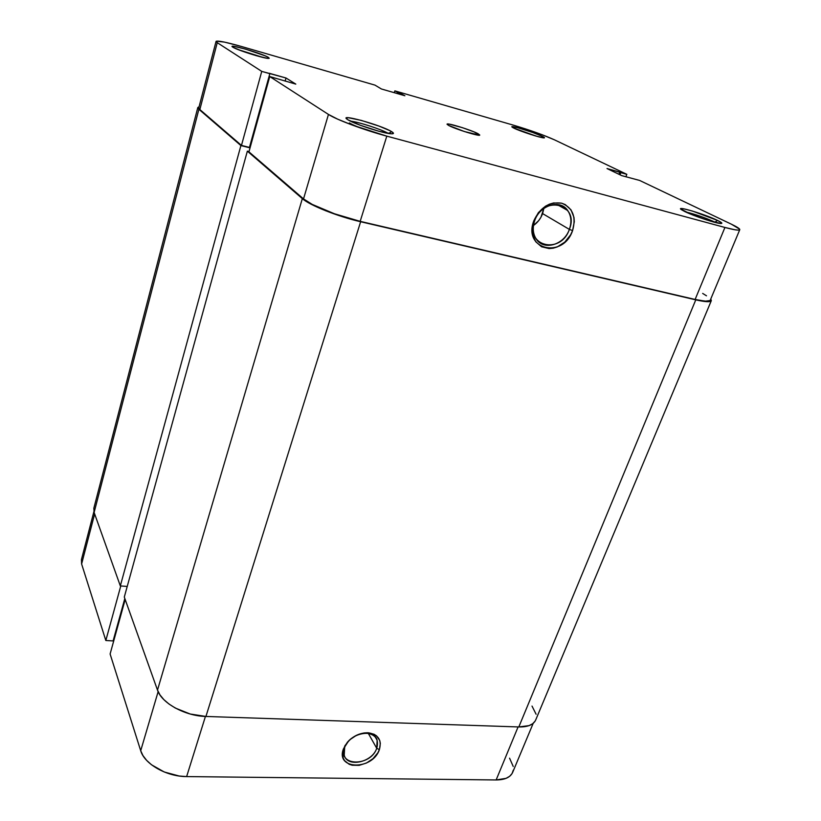 <?xml version="1.0" encoding="UTF-8"?>
<svg xmlns="http://www.w3.org/2000/svg" width="821" height="821" viewBox="0 0 821 821"><rect width="100%" height="100%" fill="white"/><g stroke="black" fill="none" stroke-linecap="round" stroke-linejoin="round"><path stroke-width="1.23" d="M714.937 222.111C704.952 217.637 695.13 214.219 685.473 211.869C695.13 214.219 704.952 217.637 714.937 222.111L715.984 222.635L714.937 222.111L717.554 220.428L714.937 222.111M684.611 211.459L681.379 209.653C674.708 205.199 705.085 214.271 717.554 220.428L692.39 211.038L683.626 208.791L680.65 208.924L690.605 214.107L706.45 219.874L720.817 223.517L721.823 223.055L717.554 220.428C721.905 222.553 722.942 223.579 720.674 223.507C716.015 223.425 693.386 215.861 684.611 211.459M388.282 133.413C381.97 129.502 357.884 121.693 350.495 121.169C357.884 121.693 381.97 129.502 388.282 133.413M391.596 131.627L388.631 133.474L391.596 131.627L389.421 130.457L378.984 126.095L361.23 120.379L348.299 117.711L346.246 118.121L347.519 119.517C337.103 112.867 381.437 125.141 391.596 131.627C394.039 133.135 394.049 133.864 391.617 133.813C384.731 133.885 354.138 124.043 347.796 119.702L360.46 125.326L378.84 131.237L391.72 133.813L393.444 133.289L391.596 131.627M537.776 136.573L518.01 129.913L537.776 136.573M542.363 136.337L540.762 137.343L542.363 136.337L532.624 132.448L517.794 127.748L512.027 126.732L513.925 128.148L512.345 127.265C507.706 124.248 534.184 132.273 542.363 136.337C544.528 137.384 545.052 137.907 543.913 137.887C540.834 138 520.021 131.237 513.925 128.148L536.246 136.142L543.943 137.887L544.374 137.507L542.363 136.337M263.1 57.48L237.823 49.476L263.1 57.48M268.457 57.429L267.071 58.281L268.457 57.429L265.039 55.787L245.561 49.116L234.539 46.438L232.302 46.345L232.754 47.095C226.247 43.031 262.494 53.55 268.457 57.429L268.498 58.424C264.29 58.64 236.869 49.999 232.877 47.177L241.826 51.005L256.152 55.643L267.184 58.291L269.226 58.312L268.457 57.429M534.707 220.685C524.691 246.454 560.887 254.992 569.364 229.387L572.586 230.598C563.093 259.21 522.608 249.738 533.794 220.87L534.707 220.685C539.715 205.127 560.24 198.908 567.701 210.504C571.283 215.913 571.837 222.204 569.364 229.387C564.171 244.986 543.42 251.021 536.113 238.86C532.87 233.636 532.398 227.571 534.707 220.685L533.794 220.87L532.172 229.901L532.583 234.242L535.744 241.743L541.552 246.762L549.095 248.578L553.169 248.188L557.243 246.947L564.786 242.123L570.605 234.847L572.586 230.598L574.3 221.701L573.971 217.37L570.975 209.796L565.259 204.603L561.636 203.177L553.539 202.961L549.382 204.193L545.38 206.256L538.432 212.557L533.794 220.87C540.033 207.477 549.311 201.576 561.636 203.177C572.76 207.713 576.404 216.857 572.586 230.598L569.364 229.387L542.599 213.604L569.364 229.387C579.883 204.029 543.41 194.32 534.707 220.685M533.486 225.498C537.704 222.532 540.741 218.56 542.599 213.604L543.841 208.452L540.926 217.267L538.679 220.633L533.486 225.498M448.635 125.428L447.045 124.166C446.819 122.473 471.336 130.026 478.007 133.69L477.535 135.075L478.007 133.69L479.762 135.044C480.162 136.799 454.998 129.03 448.635 125.428L464.47 131.565L479.649 135.157L474.107 131.914L462.377 127.655L449.333 124.145L447.055 124.299L448.635 125.428M216.046 41.43L198.795 107.828L199.852 109.542L217.247 42.671L216.046 41.419C217.483 40.393 225.847 42.056 241.169 46.407L374.961 85.117L381.406 88.976L404.886 95.749L394.85 90.864L513.792 125.274L541.747 134.582L554.401 139.806L626.813 174.329L625.879 176.792L626.813 174.329L607.017 168.541L621.713 175.622L639.61 180.435L731.439 224.215L739.649 229.172L739.557 229.911L737.976 230.116L734.928 229.767L724.933 227.458L386.804 136.142L352.055 124.977L337.636 119.148L328.451 114.427L303.524 198.908L248.937 151.854L269.75 76.558L328.451 114.427L269.75 76.558L295.796 84.111L285.995 77.995L261.745 71.386L217.247 42.671L216.334 41.173L224.533 42.117L241.169 46.407L374.961 85.117L381.406 88.976L404.886 95.749L399.17 92.742L398.78 93.984L399.17 92.742L397.518 92.27L397.128 93.512L397.518 92.27L394.85 90.864L513.792 125.274C530.274 130.2 543.81 135.044 554.401 139.806L626.813 174.329L620.809 172.636L619.988 174.791L620.809 172.636L619.763 172.133L618.952 174.288L619.763 172.133L607.017 168.541L621.713 175.622L639.61 180.435L731.439 224.215C737.196 226.976 739.967 228.802 739.762 229.695C739.126 230.66 734.179 229.921 724.933 227.458L695.12 299.46L705.136 301.184L709.98 300.599M198.795 107.828L199.852 109.542L217.247 42.671L261.745 71.386L241.466 145.409L199.852 109.542L241.466 145.409L249.451 147.421L269.832 73.664L269.165 73.243L285.995 77.995L285.123 81.115L285.995 77.995L295.796 84.111L269.75 76.558L248.937 151.854L303.524 198.908L312.237 204.408L334.414 213.758L360.173 221.352L695.12 299.46L360.173 221.352L386.804 136.142L724.933 227.458L695.12 299.46C704.315 301.553 709.354 301.81 710.247 300.24L739.762 229.716M249.553 147.072L250.21 147.246L249.553 147.072M706.491 295.806L702.673 293.425M394.285 92.691L394.85 90.864L394.285 92.691M328.451 114.427L303.524 198.908C310.543 205.332 338.201 216.354 360.173 221.352L386.804 136.142C364.565 130.211 336.056 119.568 328.451 114.427M249.451 147.421L241.466 145.409L261.745 71.386L269.832 73.664L249.451 147.421M366.895 130.159C358.531 127.337 352.691 124.925 349.387 122.934M93.851 508.178L94.117 512.448L120.328 585.907L127.214 586.461L120.328 585.907L240.902 145.574L250.036 147.862L240.902 145.574L120.328 585.907L94.117 512.448L198.887 109.285L240.902 145.574L198.887 109.285L197.81 107.53L199.082 106.73L197.84 107.982L198.887 109.285L94.117 512.448L93.84 508.24L197.81 107.551M711.314 300.66L535.682 720.007C533.465 724.779 527.841 727.088 518.81 726.954L695.777 299.85L709.293 301.605L711.058 301.009L710.791 298.936L711.325 300.64C710.411 302.251 705.229 301.995 695.777 299.85L360.635 221.732L205.927 716.456L360.635 221.732L695.777 299.85L518.81 726.954L205.927 716.456C185.146 716.076 161.593 703.104 157.499 690.092L302.333 198.62L311.282 204.285L325.619 210.73L343.034 216.888L360.635 221.732C338.016 216.59 309.538 205.24 302.333 198.62L247.357 151.146L124.299 597.041L247.357 151.146L249.02 151.557L247.357 151.146L302.333 198.62L157.499 690.092L124.299 597.041L157.499 690.092L159.962 694.905L163.861 699.625L169.064 704.079L175.366 708.071L190.205 714.013L205.927 716.456L518.81 726.954L529.073 725.62L532.685 723.732L535.107 721.125M536.092 714.239L532.018 706.081M376.736 748.28C379.076 739.68 375.782 734.651 366.843 733.194C359.752 733.04 353.543 735.832 348.207 741.568L343.455 748.865L347.447 742.163C353.42 735.749 360.378 732.619 368.321 732.794C378.317 734.436 381.991 740.06 379.364 749.665L376.736 748.28L368.29 733.358L376.736 748.28C372.252 762.442 347.18 767.892 344.215 755.156L344.646 747.541C349.038 733.286 374.109 727.847 377.147 740.306L376.736 748.28L379.364 749.665L380.339 743.385L379.754 740.511L376.521 735.832L373.996 734.22L367.582 732.763L363.949 732.979L356.519 735.277L349.849 739.721L344.964 745.642L342.634 752.087L343.209 758.081L344.563 760.605L349.13 764.248L352.168 765.234L359.157 765.346L366.464 763.027L373.021 758.645L377.845 752.836L379.364 749.665C372.59 770.488 335.122 770.036 343.455 748.865L344.646 747.541C337.174 766.455 370.682 766.917 376.736 748.28M105.827 640.493L120.779 585.948L105.827 640.493L113.103 640.934L124.823 598.519L113.103 640.934L105.827 640.493L81.618 563.986L105.827 640.493M94.641 513.925L81.618 563.986L94.641 513.925M113.401 639.867L113.996 639.908L113.401 639.867M533.188 723.342L512.653 772.397C510.364 777.364 504.864 779.878 496.141 779.95L518.092 726.924L496.141 779.95L186.634 776.584C166.694 776.697 144.383 763.982 140.709 750.722L158.135 691.662L140.709 750.722L110.106 653.998L125.172 599.494L110.106 653.998L140.709 750.722L142.967 755.597L146.62 760.349L151.516 764.792L164.272 771.997L179.152 776.009L186.634 776.584L496.141 779.95L506.085 778.339L509.646 776.307L512.058 773.567L513.269 770.242M513.228 766.465L509.554 758.163M81.453 559.563L81.618 563.986L81.433 559.624L93.881 511.699M186.634 776.584L205.435 716.435L186.634 776.584M556.987 204.45L567.701 210.504M366.843 733.194L368.321 732.794M348.207 741.568L347.447 742.163M375.207 736.899L377.147 740.306"/></g></svg>
